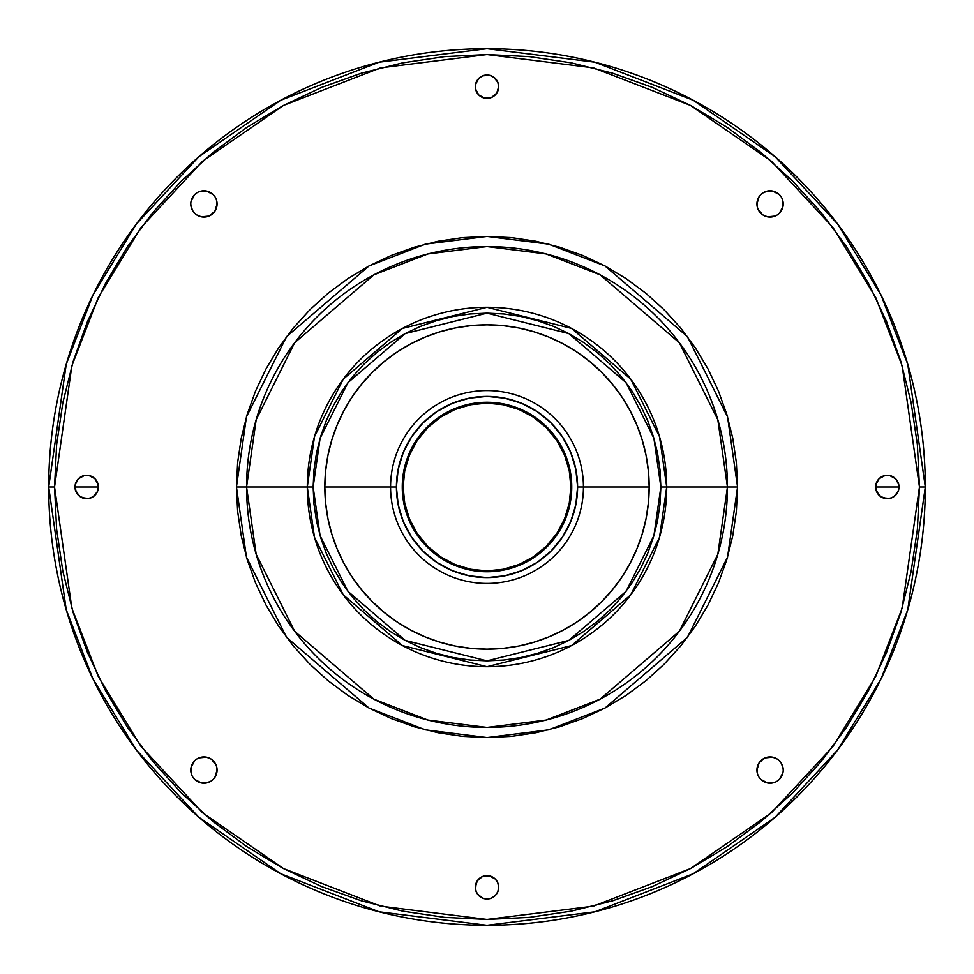 <?xml version="1.0" encoding="UTF-8"?>
<svg xmlns="http://www.w3.org/2000/svg" width="974" height="974" viewBox="0 0 974 974"><rect width="100%" height="100%" fill="white"/><g stroke="black" fill="none" stroke-linecap="round" stroke-linejoin="round"><path stroke-width="1.46" d="M475.312 887.314A11.688 11.688 0 0 1 487 875.626A11.688 11.688 0 0 1 498.688 887.314L497.799 891.782L495.267 895.581L491.468 898.113L487 899.002L482.532 898.113L478.733 895.581L476.201 891.782L475.312 887.314L477.284 880.825L482.532 876.515L489.277 875.845L495.267 879.047L497.799 882.846L498.688 887.314L497.799 882.846L495.267 879.047L489.277 875.845L482.532 876.515L478.733 879.047L476.201 882.846L475.531 889.591L477.284 893.803L482.532 898.113L487 899.002L491.468 898.113L495.267 895.581L497.799 891.782L498.688 887.314A11.688 11.688 0 0 1 487 899.002A11.688 11.688 0 0 1 475.312 887.314M190.782 770.069A13.149 13.149 0 0 1 203.931 756.92A13.149 13.149 0 0 1 217.08 770.069L214.864 777.374L216.837 772.625L216.837 767.5L217.08 770.069A13.149 13.149 0 0 1 203.931 783.218A13.149 13.149 0 0 1 190.782 770.069L191.793 765.028L194.642 760.767L191.038 767.5L191.038 772.625L190.782 770.069M74.998 487A11.688 11.688 0 0 1 86.686 475.312A11.688 11.688 0 0 1 98.374 487L74.998 487L98.374 487L97.485 491.468L94.953 495.267L91.154 497.799L86.686 498.688L80.197 496.716L75.887 491.468L75.217 484.723L78.419 478.733L84.409 475.531L88.963 475.531L94.953 478.733L98.155 484.723L98.374 487L97.485 482.532L94.953 478.733L88.963 475.531L84.409 475.531L78.419 478.733L75.217 484.723L75.217 489.277L78.419 495.267L82.218 497.799L88.963 498.469L93.175 496.716L97.485 491.468L98.374 487A11.688 11.688 0 0 1 86.686 498.688A11.688 11.688 0 0 1 74.998 487M190.782 203.931A13.149 13.149 0 0 1 203.931 190.782A13.149 13.149 0 0 1 217.08 203.931L214.864 211.236L216.837 206.5L216.837 201.375L217.08 203.931A13.149 13.149 0 0 1 203.931 217.08A13.149 13.149 0 0 1 190.782 203.931L191.038 206.5L190.782 203.931M475.312 86.686A11.688 11.688 0 0 1 487 74.998A11.688 11.688 0 0 1 498.688 86.686L497.799 91.154L495.267 94.953L491.468 97.485L487 98.374L482.532 97.485L478.733 94.953L476.201 91.154L475.312 86.686L476.201 82.218L478.733 78.419L482.532 75.887L487 74.998L491.468 75.887L495.267 78.419L497.799 82.218L498.688 86.686L497.799 82.218L493.489 76.97L489.277 75.217L482.532 75.887L478.733 78.419L475.531 84.409L475.531 88.963L478.733 94.953L484.723 98.155L491.468 97.485L496.716 93.175L498.688 86.686A11.688 11.688 0 0 1 487 98.374A11.688 11.688 0 0 1 475.312 86.686M756.92 203.931A13.149 13.149 0 0 1 770.069 190.782A13.149 13.149 0 0 1 783.218 203.931L782.207 208.972L779.358 213.233L782.962 206.5L782.962 201.375L783.218 203.931A13.149 13.149 0 0 1 770.069 217.08A13.149 13.149 0 0 1 756.92 203.931L759.136 196.626L757.163 201.375L757.163 206.5L756.92 203.931M875.626 487A11.688 11.688 0 0 1 887.314 475.312A11.688 11.688 0 0 1 899.002 487L875.626 487L899.002 487L898.113 491.468L895.581 495.267L891.782 497.799L887.314 498.688L880.825 496.716L876.515 491.468L875.845 484.723L879.047 478.733L885.037 475.531L889.591 475.531L895.581 478.733L898.783 484.723L899.002 487L898.113 482.532L895.581 478.733L889.591 475.531L885.037 475.531L879.047 478.733L875.845 484.723L875.845 489.277L879.047 495.267L882.846 497.799L889.591 498.469L893.803 496.716L898.113 491.468L899.002 487A11.688 11.688 0 0 1 887.314 498.688A11.688 11.688 0 0 1 875.626 487M756.92 770.069A13.149 13.149 0 0 1 770.069 756.92A13.149 13.149 0 0 1 783.218 770.069L782.962 767.5L783.218 770.069A13.149 13.149 0 0 1 770.069 783.218A13.149 13.149 0 0 1 756.92 770.069L759.136 762.764L757.163 767.5L757.163 772.625L756.92 770.069M649.171 487L577.582 487A90.582 90.582 0 0 1 487 577.582A90.582 90.582 0 0 1 396.418 487L324.829 487A162.171 162.171 0 0 0 487 649.171A162.171 162.171 0 0 0 649.171 487L648.392 471.099L646.054 455.357L642.183 439.919L636.826 424.944L630.02 410.553L621.838 396.905L612.354 384.121L601.676 372.324L589.879 361.646L577.095 352.162L563.447 343.98L549.056 337.174L534.081 331.817L518.643 327.946L502.901 325.608L487 324.829L471.099 325.608L455.357 327.946L439.919 331.817L424.944 337.174L410.553 343.98L396.905 352.162L384.121 361.646L372.324 372.324L361.646 384.121L352.162 396.905L343.98 410.553L337.174 424.944L331.817 439.919L327.946 455.357L325.608 471.099L324.829 487L325.608 502.901L327.946 518.643L331.817 534.081L337.174 549.056L343.98 563.447L352.162 577.095L361.646 589.879L372.324 601.676L384.121 612.354L396.905 621.838L410.553 630.02L424.944 636.826L439.919 642.183L455.357 646.054L471.099 648.392L487 649.171L502.901 648.392L518.643 646.054L534.081 642.183L549.056 636.826L563.447 630.02L577.095 621.838L589.879 612.354L601.676 601.676L612.354 589.879L621.838 577.095L630.02 563.447L636.826 549.056L642.183 534.081L646.054 518.643L648.392 502.901L649.171 487A162.171 162.171 0 0 0 487 324.829A162.171 162.171 0 0 0 324.829 487L390.574 487A96.426 96.426 0 0 0 487 583.426A96.426 96.426 0 0 0 583.426 487A96.426 96.426 0 0 1 487 583.426A96.426 96.426 0 0 1 390.574 487A96.426 96.426 0 0 1 487 390.574A96.426 96.426 0 0 1 583.426 487A96.426 96.426 0 0 0 487 390.574A96.426 96.426 0 0 0 390.574 487L396.418 487A90.582 90.582 0 0 1 487 396.418A90.582 90.582 0 0 1 577.582 487L649.171 487M660.859 487L653.907 535.676L626.087 591.315L568.816 640.405L487 660.859L405.184 640.405L347.913 591.315L320.093 535.676L313.141 487L307.297 487L314.48 537.319L343.238 594.822L402.432 645.567L487 666.703L571.568 645.567L630.762 594.822L659.52 537.319L666.703 487L660.859 487L666.703 487A179.703 179.703 0 0 1 487 666.703A179.703 179.703 0 0 1 307.297 487L246.568 487A240.432 240.432 0 0 0 487 727.432A240.432 240.432 0 0 0 727.432 487L666.703 487L727.432 487L717.814 419.672L679.353 342.738L600.142 274.851L546.183 253.958L487 246.568L427.817 253.958L373.858 274.851L294.647 342.738L256.186 419.672L246.568 487L236.439 487L246.459 416.848L286.551 336.663L369.085 265.914L425.321 244.157L487 236.439L548.679 244.157L604.915 265.914L687.449 336.663L727.541 416.848L737.561 487L727.432 487L737.561 487L736.356 462.443L732.74 438.117L726.774 414.267L718.483 391.11L707.976 368.89L695.326 347.803L680.68 328.043L664.171 309.829L645.957 293.32L626.197 278.674L605.11 266.024L582.89 255.517L559.733 247.226L535.883 241.26L511.557 237.644L487 236.439L462.443 237.644L438.117 241.26L414.267 247.226L391.11 255.517L368.89 266.024L347.803 278.674L328.043 293.32L309.829 309.829L293.32 328.043L278.674 347.803L266.024 368.89L255.517 391.11L247.226 414.267L241.26 438.117L237.644 462.443L236.439 487L237.644 511.557L241.26 535.883L247.226 559.733L255.517 582.89L266.024 605.11L278.674 626.197L293.32 645.957L309.829 664.171L328.043 680.68L347.803 695.326L368.89 707.976L391.11 718.483L414.267 726.774L438.117 732.74L462.443 736.356L487 737.561L511.557 736.356L535.883 732.74L559.733 726.774L582.89 718.483L605.11 707.976L626.197 695.326L645.957 680.68L664.171 664.171L680.68 645.957L695.326 626.197L707.976 605.11L718.483 582.89L726.774 559.733L732.74 535.883L736.356 511.557L737.561 487L727.541 557.152L687.449 637.337L604.915 708.086L548.679 729.843L487 737.561L425.321 729.843L369.085 708.086L286.551 637.337L246.459 557.152L236.439 487L246.568 487L256.186 554.328L294.647 631.262L373.858 699.149L427.817 720.042L487 727.432L546.183 720.042L600.142 699.149L679.353 631.262L717.814 554.328L727.432 487A240.432 240.432 0 0 0 487 246.568A240.432 240.432 0 0 0 246.568 487L307.297 487A179.703 179.703 0 0 1 487 307.297A179.703 179.703 0 0 1 666.703 487L659.52 436.681L630.762 379.178L571.568 328.433L487 307.297L402.432 328.433L343.238 379.178L314.48 436.681L307.297 487L313.141 487L320.093 438.324L347.913 382.685L405.184 333.595L487 313.141L568.816 333.595L626.087 382.685L653.907 438.324L660.859 487L660.019 504.045L657.523 520.92L653.371 537.465L647.625 553.536L640.332 568.962L631.554 583.596L621.4 597.293L609.931 609.931L597.293 621.4L583.596 631.554L568.962 640.332L553.536 647.625L537.465 653.371L520.92 657.523L504.045 660.019L487 660.859L469.955 660.019L453.08 657.523L436.535 653.371L420.464 647.625L405.038 640.332L390.404 631.554L376.707 621.4L364.069 609.931L352.6 597.293L342.446 583.596L333.668 568.962L326.375 553.536L320.629 537.465L316.477 520.92L313.981 504.045L313.141 487L313.981 469.955L316.477 453.08L320.629 436.535L326.375 420.464L333.668 405.038L342.446 390.404L352.6 376.707L364.069 364.069L376.707 352.6L390.404 342.446L405.038 333.668L420.464 326.375L436.535 320.629L453.08 316.477L469.955 313.981L487 313.141L504.045 313.981L520.92 316.477L537.465 320.629L553.536 326.375L568.962 333.668L583.596 342.446L597.293 352.6L609.931 364.069L621.4 376.707L631.554 390.404L640.332 405.038L647.625 420.464L653.371 436.535L657.523 453.08L660.019 469.955L660.859 487M919.456 487L902.155 608.093L875.723 676.504L832.965 746.474L771.359 812.827L690.505 868.577L593.446 906.149L487 919.456L380.554 906.149L283.495 868.577L202.641 812.827L141.035 746.474L98.277 676.504L71.845 608.093L54.544 487L48.7 487L66.232 609.724L93.017 679.061L136.36 749.98L198.806 817.223L280.743 873.739L379.105 911.81L487 925.3L594.895 911.81L693.257 873.739L775.194 817.223L837.64 749.98L880.983 679.061L907.768 609.724L925.3 487L919.456 487L925.3 487A438.3 438.3 0 0 1 487 925.3A438.3 438.3 0 0 1 48.7 487A438.3 438.3 0 0 1 487 48.7A438.3 438.3 0 0 1 925.3 487L907.768 364.276L880.983 294.939L837.64 224.02L775.194 156.777L693.257 100.261L594.895 62.19L487 48.7L379.105 62.19L280.743 100.261L198.806 156.777L136.36 224.02L93.017 294.939L66.232 364.276L48.7 487L54.544 487L71.845 365.907L98.277 297.496L141.035 227.526L202.641 161.173L283.495 105.423L380.554 67.851L487 54.544L593.446 67.851L690.505 105.423L771.359 161.173L832.965 227.526L875.723 297.496L902.155 365.907L919.456 487L917.374 529.393L911.14 571.373L900.84 612.536L886.535 652.495L868.394 690.858L846.576 727.261L821.289 761.351L792.787 792.787L761.351 821.289L727.261 846.576L690.858 868.394L652.495 886.535L612.536 900.84L571.373 911.14L529.393 917.374L487 919.456L444.607 917.374L402.627 911.14L361.464 900.84L321.505 886.535L283.142 868.394L246.739 846.576L212.649 821.289L181.213 792.787L152.711 761.351L127.424 727.261L105.606 690.858L87.465 652.495L73.16 612.536L62.86 571.373L56.626 529.393L54.544 487L56.626 444.607L62.86 402.627L73.16 361.464L87.465 321.505L105.606 283.142L127.424 246.739L152.711 212.649L181.213 181.213L212.649 152.711L246.739 127.424L283.142 105.606L321.505 87.465L361.464 73.16L402.627 62.86L444.607 56.626L487 54.544L529.393 56.626L571.373 62.86L612.536 73.16L652.495 87.465L690.858 105.606L727.261 127.424L761.351 152.711L792.787 181.213L821.289 212.649L846.576 246.739L868.394 283.142L886.535 321.505L900.84 361.464L911.14 402.627L917.374 444.607L919.456 487M571.738 487L570.861 487A83.861 83.861 0 0 1 487 570.861A83.861 83.861 0 0 1 403.139 487L402.262 487A84.738 84.738 0 0 0 487 571.738A84.738 84.738 0 0 0 571.738 487A84.738 84.738 0 0 1 487 571.738A84.738 84.738 0 0 1 402.262 487L403.893 503.534L408.715 519.422L416.543 534.081L427.087 546.913L439.919 557.457L454.578 565.285L470.466 570.107L487 571.738L503.534 570.107L519.422 565.285L534.081 557.457L546.913 546.913L557.457 534.081L565.285 519.422L570.107 503.534L571.738 487L570.107 470.466L565.285 454.578L557.457 439.919L546.913 427.087L534.081 416.543L519.422 408.715L503.534 403.893L487 402.262L470.466 403.893L454.578 408.715L439.919 416.543L427.087 427.087L416.543 439.919L408.715 454.578L403.893 470.466L402.262 487A84.738 84.738 0 0 1 487 402.262A84.738 84.738 0 0 1 571.738 487A84.738 84.738 0 0 0 487 402.262A84.738 84.738 0 0 0 402.262 487L403.139 487A83.861 83.861 0 0 1 487 403.139A83.861 83.861 0 0 1 570.861 487L571.738 487M396.418 487L398.159 469.334L403.309 452.338L411.685 436.681L422.947 422.947L436.681 411.685L452.338 403.309L469.334 398.159L487 396.418L504.666 398.159L521.662 403.309L537.319 411.685L551.053 422.947L562.315 436.681L570.691 452.338L575.841 469.334L577.582 487L575.841 504.666L570.691 521.662L562.315 537.319L551.053 551.053L537.319 562.315L521.662 570.691L504.666 575.841L487 577.582L469.334 575.841L452.338 570.691L436.681 562.315L422.947 551.053L411.685 537.319L403.309 521.662L398.159 504.666L396.418 487M403.139 487L404.746 470.637L409.518 454.907L417.274 440.406L427.696 427.696L440.406 417.274L454.907 409.518L470.637 404.746L487 403.139L503.363 404.746L519.093 409.518L533.594 417.274L546.304 427.696L556.726 440.406L564.482 454.907L569.254 470.637L570.861 487L569.254 503.363L564.482 519.093L556.726 533.594L546.304 546.304L533.594 556.726L519.093 564.482L503.363 569.254L487 570.861L470.637 569.254L454.907 564.482L440.406 556.726L427.696 546.304L417.274 533.594L409.518 519.093L404.746 503.363L403.139 487M213.233 779.358L214.864 777.374M206.5 782.962L201.375 782.962L206.5 782.962L211.236 781.002M198.903 782.207L194.642 779.358L201.375 782.962M192.998 777.374L194.642 779.358M196.626 759.136L194.642 760.767M201.375 757.163L206.5 757.163L211.236 759.136L206.5 757.163L198.903 757.918M214.864 762.764L216.082 765.028L211.236 759.136M211.236 214.864L208.972 216.082L214.864 211.236M206.5 216.837L201.375 216.837L196.626 214.864L201.375 216.837L208.972 216.082M194.642 213.233L196.626 214.864M191.793 198.903L194.642 194.642L191.038 201.375M196.626 192.998L194.642 194.642M201.375 191.038L206.5 191.038L213.233 194.642L206.5 191.038L198.903 191.793M214.864 196.626L213.233 194.642M777.374 214.864L779.358 213.233M772.625 216.837L767.5 216.837L762.764 214.864L767.5 216.837L775.097 216.082M759.136 211.236L757.918 208.972L762.764 214.864M760.767 194.642L759.136 196.626M765.028 191.793L772.625 191.038L767.5 191.038L762.764 192.998M775.097 191.793L779.358 194.642L772.625 191.038M781.002 196.626L779.358 194.642M782.207 775.097L779.358 779.358L782.962 772.625M777.374 781.002L779.358 779.358M772.625 782.962L767.5 782.962L760.767 779.358L767.5 782.962L775.097 782.207M759.136 777.374L760.767 779.358M762.764 759.136L765.028 757.918L759.136 762.764M767.5 757.163L772.625 757.163L777.374 759.136L772.625 757.163L765.028 757.918M779.358 760.767L777.374 759.136M216.837 767.5L216.082 765.028M191.038 772.625L191.793 775.097M216.837 201.375L216.082 198.903M191.038 206.5L192.998 211.236M782.962 201.375L782.207 198.903M757.163 206.5L757.918 208.972M782.962 767.5L781.002 762.764M757.163 772.625L757.918 775.097"/></g></svg>
